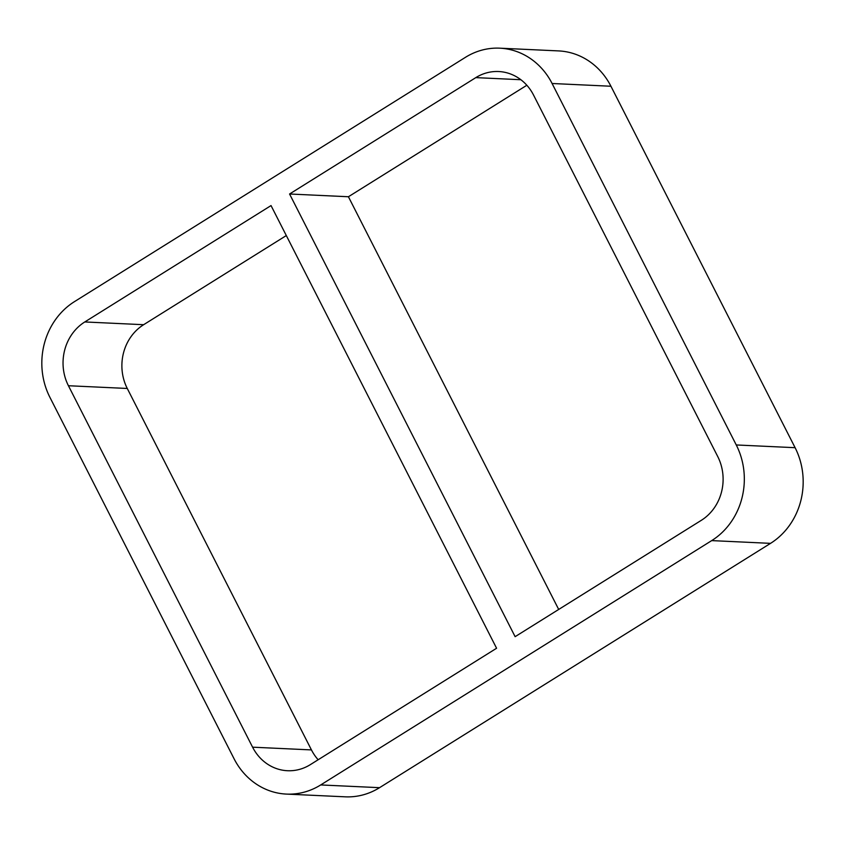 <?xml version="1.0" encoding="UTF-8"?>
<svg xmlns="http://www.w3.org/2000/svg" width="845" height="845" viewBox="0 0 845 845"><rect width="100%" height="100%" fill="white"/><g stroke="black" fill="none" stroke-linecap="round" stroke-linejoin="round"><path stroke-width="1.27" d="M526.847 85.25L348.415 196.748L289.571 194.001L515.123 636.676L701.361 520.298A46.76 42.44 -87.3 0 0 717.732 456.532L533.554 95.084A46.76 42.44 -87.3 0 0 498.677 71.529A46.76 42.44 -87.3 0 0 475.809 77.624L520.879 79.726M348.415 196.748L558.693 609.446M318.153 759.75A46.76 42.44 92.7 0 1 311.446 749.916L252.592 747.181A46.76 42.44 -87.3 0 0 287.48 770.724A46.76 42.44 -87.3 0 0 310.347 764.63L496.585 648.252L271.034 205.578L84.796 321.956A46.76 42.44 -87.3 0 0 68.424 385.732L127.268 388.468A46.76 42.44 92.7 0 1 143.639 324.702L84.796 321.956M289.571 194.001L475.809 77.624M286.307 235.554L143.639 324.702M286.392 794.089L345.235 796.824A70.146 63.66 -87.3 0 0 379.542 787.677L320.699 784.942A70.146 63.66 92.7 0 1 286.392 794.089A70.146 63.66 92.7 0 1 234.065 758.757L49.897 397.308A70.146 63.66 92.7 0 1 74.455 301.644L465.458 57.323A70.146 63.66 92.7 0 1 499.765 48.176A70.146 63.66 92.7 0 1 552.091 83.497L610.935 86.243A70.146 63.66 -87.3 0 0 558.608 50.911L499.765 48.176M320.699 784.942L711.701 540.61L770.545 543.356A70.146 63.66 -87.3 0 0 795.103 447.692L736.259 444.956A70.146 63.66 92.7 0 1 711.701 540.61M736.259 444.956L552.091 83.497M252.592 747.181L68.424 385.732M610.935 86.243L795.103 447.692M770.545 543.356L379.542 787.677M127.268 388.468L311.446 749.916"/></g></svg>
